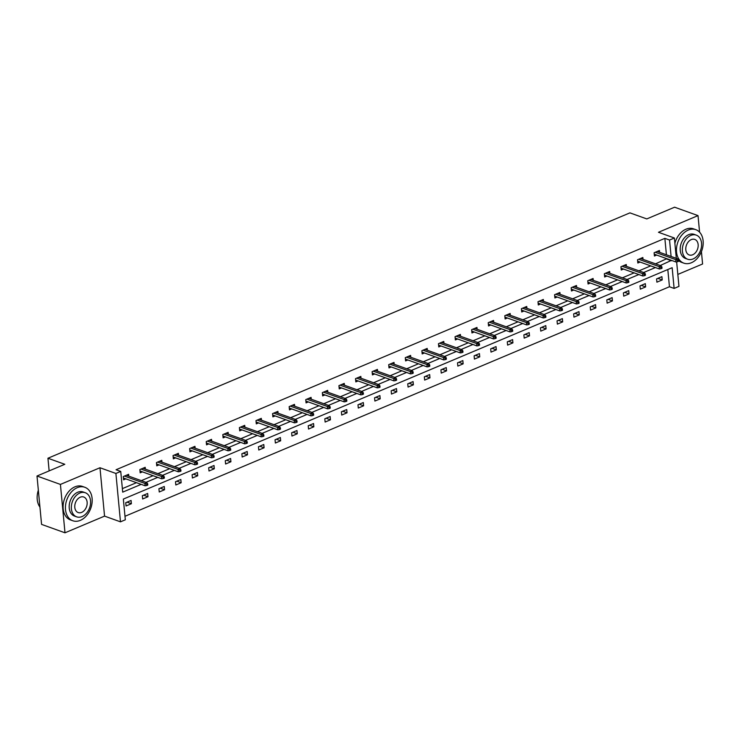 <?xml version="1.0" encoding="UTF-8"?>
<svg xmlns="http://www.w3.org/2000/svg" width="740" height="740" viewBox="0 0 740 740"><rect width="100%" height="100%" fill="white"/><g stroke="black" fill="none" stroke-linecap="round" stroke-linejoin="round"><path stroke-width="1.11" d="M677.831 274.429L702.593 263.986L701.428 251.637M699.587 232.175L698.014 215.608L658.461 232.286L674.39 238.003L676.305 258.343M37 476.014L60.421 484.423L64.991 532.8L41.569 524.392L37 476.014L64.806 464.295L47.943 458.236L629.925 212.87L646.788 218.92L674.593 207.2L698.014 215.608M676.647 261.868L678.959 286.38L674.121 288.424L672.16 267.695L123.358 499.075L125.319 519.804L120.481 521.839L115.903 473.461L120.74 471.426L122.701 492.146L141.164 484.367M124.986 516.289L669.441 286.741L674.121 288.424M64.991 532.8L104.553 516.122L120.481 521.839M47.943 458.236L49.145 470.899M145.364 469.151L145.188 467.319L139.869 469.558L140.184 472.832L142.45 471.87M178.534 455.165L178.368 453.333L173.049 455.572L173.354 458.837L175.621 457.884M211.714 441.179L211.538 439.347L206.229 441.586L206.534 444.851L208.8 443.898M244.894 427.184L244.718 425.352L239.399 427.6L239.714 430.865L241.98 429.912M278.074 413.197L277.898 411.366L272.579 413.614L272.884 416.879L275.16 415.926M311.244 399.212L311.078 397.38L305.759 399.618L306.064 402.893L308.33 401.931M344.424 385.226L344.248 383.394L338.929 385.632L339.244 388.907L341.51 387.945M377.604 371.24L377.428 369.408L372.109 371.647L372.424 374.912L374.69 373.959M410.774 357.254L410.608 355.413L405.289 357.661L405.594 360.926L407.86 359.973M443.954 343.258L443.778 341.427L438.469 343.675L438.774 346.94L441.04 345.987M477.134 329.272L476.958 327.441L471.639 329.679L471.954 332.954L474.22 331.992M510.313 315.286L510.138 313.455L504.819 315.693L505.124 318.968L507.399 318.006M543.484 301.3L543.317 299.469L537.999 301.707L538.304 304.973L540.57 304.02M576.663 287.314L576.488 285.483L571.169 287.721L571.484 290.986L573.75 290.034M609.843 273.328L609.668 271.488L604.349 273.735L604.663 277L606.929 276.048M643.014 259.333L642.847 257.502L637.529 259.749L637.834 263.014L640.1 262.062M122.368 488.631L136.484 482.684M141.312 480.649L153.069 475.691M157.898 473.655L169.663 468.697M174.483 466.663L186.249 461.695M191.077 459.66L202.834 454.702M207.663 452.667L219.429 447.709M224.248 445.674L236.014 440.716M240.842 438.681L252.599 433.723M257.428 431.688L269.193 426.73M274.022 424.695L285.779 419.737M290.607 417.702L302.364 412.744M307.193 410.709L318.959 405.751M323.787 403.716L335.544 398.758M340.372 396.723L352.138 391.765M356.957 389.73L368.724 384.763M373.552 382.737L385.309 377.77M390.137 375.735L401.903 370.777M406.723 368.742L418.489 363.784M423.317 361.749L435.074 356.791M439.902 354.756L451.668 349.798M456.488 347.763L468.254 342.805M473.082 340.77L484.839 335.812M489.667 333.777L501.433 328.819M506.262 326.784L518.019 321.826M522.847 319.791L534.613 314.833M539.432 312.798L551.198 307.831M556.027 305.805L567.784 300.838M572.612 298.803L584.378 293.845M589.197 291.81L600.963 286.852M605.792 284.817L617.548 279.859M622.377 277.824L634.143 272.866M638.962 270.831L650.728 265.873M655.557 263.838L666.786 258.686M666.416 254.791L664.862 238.363L116.06 469.743L120.74 471.426M659.608 252.34L659.433 250.508L654.114 252.747L654.428 256.022L656.695 255.06M626.429 266.326L626.253 264.495L620.943 266.742L621.249 270.007L623.515 269.055M593.249 280.321L593.082 278.481L587.764 280.728L588.069 283.993L590.335 283.041M560.078 294.307L559.903 292.476L554.584 294.714L554.898 297.98L557.165 297.027M526.899 308.293L526.723 306.462L521.404 308.7L521.719 311.975L523.985 311.013M493.719 322.279L493.543 320.448L488.234 322.686L488.539 325.961L490.805 324.999M460.539 336.265L460.373 334.434L455.054 336.682L455.359 339.947L457.635 338.994M427.368 350.251L427.193 348.42L421.874 350.668L422.189 353.933L424.455 352.98M394.189 364.246L394.013 362.415L388.704 364.654L389.009 367.919L391.275 366.966M361.009 378.233L360.843 376.401L355.524 378.639L355.829 381.905L358.095 380.952M327.839 392.219L327.663 390.387L322.344 392.625L322.659 395.9L324.925 394.938M294.659 406.204L294.483 404.373L289.164 406.611L289.479 409.886L291.745 408.924M261.479 420.19L261.303 418.359L255.994 420.607L256.299 423.872L258.565 422.919M228.299 434.186L228.133 432.345L222.814 434.593L223.119 437.858L225.395 436.905M195.129 448.172L194.953 446.34L189.634 448.579L189.949 451.844L192.215 450.891M161.949 462.158L161.773 460.326L156.464 462.565L156.769 465.839L159.035 464.877M128.769 476.144L128.603 474.312L123.284 476.551L123.589 479.825L125.856 478.863M664.862 238.363L669.552 240.047L674.39 238.003M104.553 516.122L99.974 467.745L60.421 484.423M99.974 467.745L115.903 473.461M660.237 265.521L671.467 260.369M671.097 256.466L669.552 240.047M145.993 482.332L157.759 477.365M162.578 475.339L174.344 470.372M179.172 468.337L190.929 463.379M195.758 461.344L207.524 456.386M212.343 454.351L224.109 449.393M228.938 447.358L240.694 442.4M245.523 440.365L257.289 435.407M262.117 433.372L273.874 428.414M278.703 426.379L290.469 421.421M295.288 419.386L307.054 414.428M311.882 412.393L323.639 407.435M328.468 405.4L340.233 400.433M345.053 398.407L356.819 393.44M361.647 391.404L373.404 386.447M378.233 384.411L389.999 379.454M394.818 377.418L406.584 372.461M411.412 370.425L423.169 365.468M427.998 363.433L439.764 358.475M444.592 356.44L456.349 351.482M461.177 349.447L472.934 344.489M477.763 342.454L489.529 337.496M494.357 335.461L506.114 330.503M510.942 328.468L522.708 323.51M527.528 321.475L539.293 316.507M544.122 314.472L555.879 309.514M560.707 307.479L572.473 302.521M577.293 300.486L589.059 295.528M593.887 293.493L605.644 288.535M610.472 286.5L622.238 281.542M627.058 279.507L638.824 274.549M643.652 272.514L655.409 267.556M669.441 286.741L667.813 269.536M125.754 502.701L131.072 500.462L131.378 503.727L126.059 505.975L125.754 502.701M142.339 495.707L147.658 493.469L147.972 496.734L142.654 498.982L142.339 495.707M158.934 488.715L164.252 486.476L164.558 489.741L159.239 491.989L158.934 488.715M175.519 481.721L180.838 479.483L181.143 482.748L175.824 484.987L175.519 481.721M192.104 474.729L197.423 472.49L197.737 475.755L192.419 477.994L192.104 474.729M208.699 467.736L214.017 465.497L214.322 468.762L209.004 471.001L208.699 467.736M225.284 460.743L230.603 458.504L230.908 461.769L225.598 464.008L225.284 460.743M241.878 453.75L247.188 451.502L247.502 454.776L242.184 457.015L241.878 453.75M258.464 446.757L263.782 444.509L264.088 447.783L258.769 450.022L258.464 446.757M275.049 439.764L280.368 437.516L280.673 440.79L275.363 443.029L275.049 439.764M291.643 432.761L296.953 430.523L297.267 433.797L291.949 436.036L291.643 432.761M308.229 425.768L313.547 423.53L313.853 426.795L308.534 429.043L308.229 425.768M324.814 418.775L330.132 416.537L330.447 419.802L325.128 422.05L324.814 418.775M341.408 411.782L346.718 409.544L347.032 412.809L341.714 415.057L341.408 411.782M357.993 404.789L363.312 402.551L363.618 405.816L358.299 408.055L357.993 404.789M374.579 397.796L379.897 395.558L380.212 398.823L374.893 401.062L374.579 397.796M391.173 390.803L396.492 388.565L396.797 391.83L391.479 394.069L391.173 390.803M407.759 383.81L413.077 381.572L413.382 384.837L408.073 387.075L407.759 383.81M424.344 376.817L429.663 374.57L429.977 377.844L424.658 380.082L424.344 376.817M440.938 369.824L446.257 367.577L446.562 370.851L441.243 373.089L440.938 369.824M457.524 362.831L462.842 360.584L463.148 363.858L457.838 366.096L457.524 362.831M474.118 355.829L479.428 353.591L479.742 356.865L474.423 359.104L474.118 355.829M490.703 348.836L496.022 346.598L496.327 349.863L491.009 352.111L490.703 348.836M507.288 341.843L512.607 339.605L512.913 342.87L507.603 345.118L507.288 341.843M523.883 334.85L529.192 332.611L529.507 335.877L524.188 338.125L523.883 334.85M540.468 327.857L545.787 325.618L546.092 328.884L540.774 331.132L540.468 327.857M557.054 320.864L562.372 318.625L562.687 321.891L557.368 324.129L557.054 320.864M573.648 313.871L578.967 311.632L579.272 314.898L573.953 317.136L573.648 313.871M590.233 306.878L595.552 304.639L595.857 307.905L590.538 310.143L590.233 306.878M606.818 299.885L612.137 297.637L612.452 300.912L607.133 303.15L606.818 299.885M623.413 292.892L628.732 290.644L629.037 293.919L623.718 296.157L623.413 292.892M639.998 285.899L645.317 283.651L645.622 286.926L640.313 289.164L639.998 285.899M656.593 278.897L661.902 276.658L662.217 279.933L656.898 282.171L656.593 278.897M666.823 259.083L671.504 260.767M657.86 278.37L662.217 279.933M641.275 285.363L645.622 286.926M624.68 292.356L629.037 293.919M608.095 299.349L612.452 300.912M591.51 306.341L595.857 307.905M574.915 313.335L579.272 314.898M558.33 320.328L562.687 321.891M541.736 327.321L546.092 328.884M525.15 334.314L529.507 335.877M508.565 341.307L512.913 342.87M491.971 348.3L496.327 349.863M475.385 355.302L479.742 356.865M458.8 362.295L463.148 363.858M442.206 369.288L446.562 370.851M425.62 376.281L429.977 377.844M409.035 383.274L413.382 384.837M392.44 390.267L396.797 391.83M375.855 397.26L380.212 398.823M359.27 404.253L363.618 405.816M342.675 411.246L347.032 412.809M326.09 418.239L330.447 419.802M309.496 425.232L313.853 426.795M292.911 432.234L297.267 433.797M276.325 439.227L280.673 440.79M259.731 446.22L264.088 447.783M243.146 453.213L247.502 454.776M226.56 460.206L230.908 461.769M209.966 467.199L214.322 468.762M193.381 474.192L197.737 475.755M176.795 481.185L181.143 482.748M160.201 488.178L164.558 489.741M143.615 495.171L147.972 496.734M127.03 502.164L131.378 503.727M654.252 254.19L675.962 261.979L675.74 259.629L655.252 252.275M677.433 260.406L677.553 261.719L678.617 261.266L678.497 259.962L677.433 260.406L675.74 259.629L677.655 258.824L657.166 251.461M675.962 261.979L677.553 261.719M678.497 259.962L677.655 258.824M691.364 262.756A17.779 12.7 109.8 0 0 703 245.726A17.779 12.7 109.8 0 0 695.831 229.678A17.779 12.7 109.8 0 0 688.274 230.066A17.779 12.7 109.8 0 0 676.647 247.095A17.779 12.7 109.8 0 0 683.816 263.144A17.779 12.7 109.8 0 0 691.364 262.756M695.831 229.678L693.491 228.836A17.779 12.7 109.8 0 0 685.934 229.224A17.779 12.7 109.8 0 0 674.889 243.321M687.654 259.231L685.499 258.464A12.802 9.148 -70.2 0 1 680.337 246.901A12.802 9.148 -70.2 0 1 688.709 234.645A12.802 9.148 -70.2 0 1 694.148 234.358L696.303 235.135A12.802 9.148 109.8 0 0 690.864 235.413A12.802 9.148 109.8 0 0 682.493 247.678A12.802 9.148 109.8 0 0 687.654 259.231A12.802 9.148 109.8 0 0 693.093 258.954A12.802 9.148 109.8 0 0 701.465 246.688A12.802 9.148 109.8 0 0 696.303 235.135M691.262 239.603A8.251 5.892 109.8 0 0 685.86 247.502A8.251 5.892 109.8 0 0 689.19 254.949A8.251 5.892 109.8 0 0 692.696 254.764A8.251 5.892 109.8 0 0 698.088 246.864A8.251 5.892 109.8 0 0 694.768 239.418A8.251 5.892 109.8 0 0 691.262 239.603M676.268 257.862A17.779 12.7 109.8 0 0 676.647 258.464M678.562 260.6A17.779 12.7 109.8 0 0 681.475 262.302L683.816 263.144M80.355 520.359A17.779 12.7 109.8 0 0 91.991 503.329A17.779 12.7 109.8 0 0 84.823 487.281A17.779 12.7 109.8 0 0 77.265 487.669A17.779 12.7 109.8 0 0 65.629 504.699A17.779 12.7 109.8 0 0 72.797 520.757A17.779 12.7 109.8 0 0 80.355 520.359M84.823 487.281L82.473 486.439A17.779 12.7 109.8 0 0 74.925 486.837A17.779 12.7 109.8 0 0 63.289 503.857A17.779 12.7 109.8 0 0 70.457 519.915L72.797 520.757M76.636 516.844L74.481 516.067A12.802 9.148 -70.2 0 1 69.32 504.513A12.802 9.148 -70.2 0 1 77.7 492.248A12.802 9.148 -70.2 0 1 83.139 491.971L85.294 492.738A12.802 9.148 109.8 0 0 79.855 493.025A12.802 9.148 109.8 0 0 71.475 505.281A12.802 9.148 109.8 0 0 76.636 516.844A12.802 9.148 109.8 0 0 82.075 516.557A12.802 9.148 109.8 0 0 90.456 504.301A12.802 9.148 109.8 0 0 85.294 492.738M80.244 497.206A8.251 5.892 109.8 0 0 74.851 505.105A8.251 5.892 109.8 0 0 78.181 512.552A8.251 5.892 109.8 0 0 81.677 512.376A8.251 5.892 109.8 0 0 87.08 504.477A8.251 5.892 109.8 0 0 83.75 497.021A8.251 5.892 109.8 0 0 80.244 497.206M38.341 490.204A17.779 12.7 109.8 0 0 39.942 507.104M637.667 261.183L659.377 268.981L659.155 266.622L638.666 259.268M660.848 267.408L660.968 268.713L662.032 268.259L661.912 266.955L660.848 267.408L659.155 266.622L661.07 265.817L640.581 258.464M659.377 268.981L660.968 268.713M661.912 266.955L661.07 265.817M621.073 268.176L642.783 275.974L642.561 273.615L622.072 266.261M644.253 274.401L644.383 275.706L645.447 275.262L645.317 273.948L644.253 274.401L642.561 273.615L644.475 272.81L623.987 265.457M642.783 275.974L644.383 275.706M645.317 273.948L644.475 272.81M604.488 275.169L626.197 282.967L625.975 280.608L605.487 273.254M627.668 281.394L627.788 282.699L628.852 282.255L628.732 280.941L627.668 281.394L625.975 280.608L627.89 279.803L607.401 272.45M626.197 282.967L627.788 282.699M628.732 280.941L627.89 279.803M587.902 282.162L609.612 289.96L609.39 287.601L588.901 280.247M611.083 288.387L611.203 289.692L612.267 289.248L612.147 287.934L611.083 288.387L609.39 287.601L611.305 286.796L590.807 279.443M609.612 289.96L611.203 289.692M612.147 287.934L611.305 286.796M571.308 289.155L593.018 296.953L592.796 294.603L572.307 287.24M594.488 295.38L594.618 296.685L595.682 296.24L595.552 294.927L594.488 295.38L592.796 294.603L594.71 293.789L574.221 286.436M593.018 296.953L594.618 296.685M595.552 294.927L594.71 293.789M554.723 296.148L576.432 303.946L576.21 301.596L555.721 294.233M577.903 302.373L578.023 303.678L579.087 303.233L578.967 301.929L577.903 302.373L576.21 301.596L578.125 300.782L557.636 293.429M576.432 303.946L578.023 303.678M578.967 301.929L578.125 300.782M538.128 303.141L559.847 310.939L559.625 308.589L539.127 301.226M561.318 309.366L561.438 310.671L562.502 310.226L562.382 308.922L561.318 309.366L559.625 308.589L561.53 307.775L541.042 300.421M559.847 310.939L561.438 310.671M562.382 308.922L561.53 307.775M521.543 310.134L543.252 317.932L543.03 315.582L522.542 308.219M544.723 316.359L544.853 317.673L545.916 317.22L545.787 315.915L544.723 316.359L543.03 315.582L544.945 314.778L524.457 307.414M543.252 317.932L544.853 317.673M545.787 315.915L544.945 314.778M504.957 317.136L526.667 324.925L526.445 322.575L505.957 315.221M528.138 323.352L528.258 324.666L529.322 324.213L529.202 322.908L528.138 323.352L526.445 322.575L528.36 321.771L507.871 314.407M526.667 324.925L528.258 324.666M529.202 322.908L528.36 321.771M488.363 324.129L510.082 331.918L509.851 329.568L489.362 322.214M511.543 330.345L511.673 331.659L512.737 331.206L512.607 329.901L511.543 330.345L509.851 329.568L511.766 328.764L491.277 321.401M510.082 331.918L511.673 331.659M512.607 329.901L511.766 328.764M471.778 331.122L493.488 338.911L493.266 336.561L472.777 329.207M494.958 337.338L495.079 338.652L496.142 338.199L496.022 336.894L494.958 337.338L493.266 336.561L495.18 335.757L474.691 328.394M493.488 338.911L495.079 338.652M496.022 336.894L495.18 335.757M455.193 338.115L476.902 345.913L476.68 343.554L456.192 336.2M478.373 344.341L478.493 345.645L479.557 345.192L479.437 343.887L478.373 344.341L476.68 343.554L478.595 342.75L458.106 335.396M476.902 345.913L478.493 345.645M479.437 343.887L478.595 342.75M438.598 345.108L460.308 352.906L460.086 350.547L439.597 343.193M461.779 351.334L461.908 352.638L462.972 352.194L462.842 350.88L461.779 351.334L460.086 350.547L462 349.743L441.512 342.389M460.308 352.906L461.908 352.638M462.842 350.88L462 349.743M422.013 352.101L443.723 359.899L443.5 357.54L423.012 350.187M445.193 358.327L445.314 359.631L446.377 359.187L446.257 357.873L445.193 358.327L443.5 357.54L445.415 356.736L424.927 349.382M443.723 359.899L445.314 359.631M446.257 357.873L445.415 356.736M405.428 359.094L427.137 366.892L426.915 364.533L406.427 357.18M428.608 365.32L428.728 366.624L429.792 366.18L429.672 364.866L428.608 365.32L426.915 364.533L428.83 363.729L408.341 356.375M427.137 366.892L428.728 366.624M429.672 364.866L428.83 363.729M388.833 366.087L410.543 373.885L410.321 371.526L389.832 364.173M412.014 372.312L412.143 373.617L413.207 373.173L413.077 371.859L412.014 372.312L410.321 371.526L412.236 370.721L391.747 363.368M410.543 373.885L412.143 373.617M413.077 371.859L412.236 370.721M372.248 373.08L393.957 380.878L393.736 378.529L373.247 371.166M395.428 379.305L395.549 380.61L396.612 380.166L396.492 378.861L395.428 379.305L393.736 378.529L395.65 377.714L375.161 370.361M393.957 380.878L395.549 380.61M396.492 378.861L395.65 377.714M355.653 380.073L377.372 387.871L377.15 385.522L356.661 378.159M378.843 386.299L378.963 387.603L380.027 387.159L379.907 385.855L378.843 386.299L377.15 385.522L379.065 384.707L358.567 377.354M377.372 387.871L378.963 387.603M379.907 385.855L379.065 384.707M339.068 387.066L360.778 394.864L360.556 392.514L340.067 385.151M362.249 393.292L362.378 394.605L363.442 394.152L363.312 392.848L362.249 393.292L360.556 392.514L362.471 391.71L341.982 384.347M360.778 394.864L362.378 394.605M363.312 392.848L362.471 391.71M322.483 394.069L344.193 401.857L343.971 399.507L323.482 392.154M345.663 400.285L345.784 401.598L346.847 401.145L346.727 399.841L345.663 400.285L343.971 399.507L345.885 398.703L325.397 391.34M344.193 401.857L345.784 401.598M346.727 399.841L345.885 398.703M305.888 401.062L327.607 408.85L327.385 406.5L306.887 399.147M329.078 407.278L329.198 408.591L330.262 408.138L330.132 406.834L329.078 407.278L327.385 406.5L329.291 405.696L308.802 398.333M327.607 408.85L329.198 408.591M330.132 406.834L329.291 405.696M289.303 408.055L311.013 415.843L310.791 413.493L290.302 406.14M312.483 414.271L312.613 415.584L313.668 415.131L313.547 413.827L312.483 414.271L310.791 413.493L312.706 412.689L292.217 405.326M311.013 415.843L312.613 415.584M313.547 413.827L312.706 412.689M272.718 415.048L294.428 422.845L294.206 420.486L273.717 413.133M295.898 421.273L296.019 422.577L297.082 422.124L296.962 420.82L295.898 421.273L294.206 420.486L296.12 419.682L275.632 412.328M294.428 422.845L296.019 422.577M296.962 420.82L296.12 419.682M256.123 422.041L277.833 429.838L277.611 427.48L257.122 420.126M279.304 428.266L279.433 429.57L280.497 429.126L280.368 427.812L279.304 428.266L277.611 427.48L279.526 426.675L259.037 419.321M277.833 429.838L279.433 429.57M280.368 427.812L279.526 426.675M239.538 429.034L261.248 436.831L261.026 434.473L240.537 427.119M262.719 435.259L262.839 436.563L263.903 436.119L263.782 434.805L262.719 435.259L261.026 434.473L262.94 433.668L242.452 426.314M261.248 436.831L262.839 436.563M263.782 434.805L262.94 433.668M222.953 436.026L244.663 443.824L244.441 441.466L223.952 434.112M246.133 442.252L246.254 443.556L247.317 443.112L247.197 441.799L246.133 442.252L244.441 441.466L246.355 440.661L225.867 433.307M244.663 443.824L246.254 443.556M247.197 441.799L246.355 440.661M206.358 443.019L228.068 450.817L227.846 448.459L207.357 441.105M229.539 449.245L229.668 450.549L230.732 450.105L230.603 448.792L229.539 449.245L227.846 448.459L229.761 447.654L209.272 440.3M228.068 450.817L229.668 450.549M230.603 448.792L229.761 447.654M189.773 450.013L211.483 457.81L211.261 455.461L190.772 448.098M212.954 456.238L213.074 457.542L214.138 457.098L214.017 455.794L212.954 456.238L211.261 455.461L213.176 454.647L192.687 447.293M211.483 457.81L213.074 457.542M214.017 455.794L213.176 454.647M173.188 457.006L194.898 464.803L194.676 462.454L174.187 455.091M196.368 463.231L196.488 464.535L197.552 464.091L197.432 462.787L196.368 463.231L194.676 462.454L196.59 461.64L176.092 454.286M194.898 464.803L196.488 464.535M197.432 462.787L196.59 461.64M156.593 463.999L178.303 471.796L178.081 469.447L157.592 462.084M179.774 470.224L179.903 471.537L180.967 471.084L180.838 469.78L179.774 470.224L178.081 469.447L179.996 468.642L159.507 461.279M178.303 471.796L179.903 471.537M180.838 469.78L179.996 468.642M140.008 471.001L161.718 478.789L161.496 476.44L141.007 469.086M163.189 477.217L163.309 478.53L164.373 478.077L164.252 476.773L163.189 477.217L161.496 476.44L163.411 475.635L142.922 468.272M161.718 478.789L163.309 478.53M164.252 476.773L163.411 475.635M123.413 477.994L145.133 485.782L144.911 483.433L124.413 476.079M146.603 484.21L146.724 485.523L147.787 485.07L147.667 483.766L146.603 484.21L144.911 483.433L146.816 482.628L126.327 475.265M145.133 485.782L146.724 485.523M147.667 483.766L146.816 482.628"/></g></svg>
